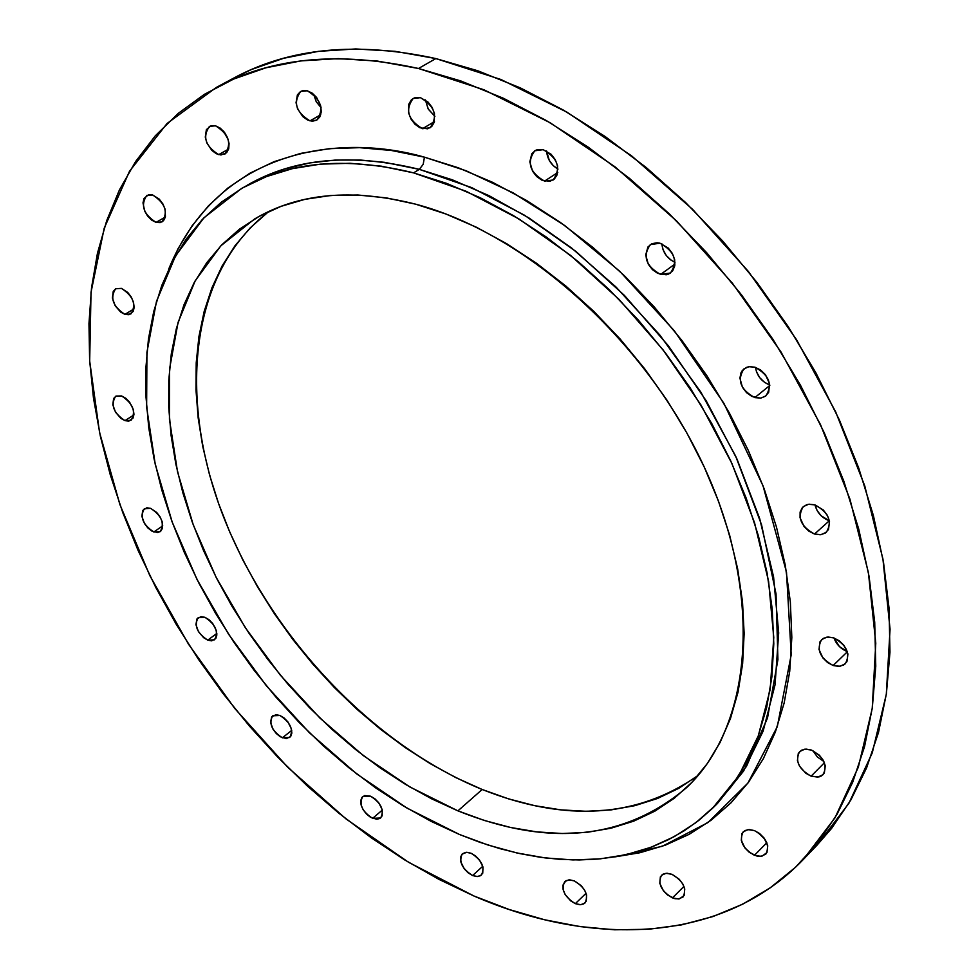 <?xml version="1.0" encoding="UTF-8"?>
<svg xmlns="http://www.w3.org/2000/svg" width="979" height="979" viewBox="0 0 979 979"><rect width="100%" height="100%" fill="white"/><g stroke="black" fill="none" stroke-linecap="round" stroke-linejoin="round"><path stroke-width="1.47" d="M754.821 397.621C740.418 389.654 736.795 380.06 743.967 368.838L748.911 366.721L754.846 367.174L749.106 366.697L746.512 367.37L742.4 370.405L741.03 372.632L739.904 378.127L742.437 387.28L746.536 392.652L751.909 396.471L760.536 398.135L765.407 396.275L768.686 392.285L769.567 383.731L765.468 374.712L760.597 369.989L754.846 367.174C769.261 375.067 772.933 384.649 765.884 395.908L760.854 398.098L754.821 397.621L769.8 385.469L754.821 397.621M755.494 367.382C756.951 375.887 761.711 381.761 769.751 384.98L764.538 382.336L759.741 377.686L756.534 371.873L755.494 367.382M660.592 274.45C645.846 266.129 642.408 256.192 650.301 244.615L659.993 243.208L657.129 242.755L651.892 243.698L647.951 246.953L645.687 254.981L648.331 264.281L652.43 269.641L657.741 273.386L666.161 274.793L668.681 274.034L672.659 270.84L674.764 265.798L674.666 259.692L672.365 253.439L668.229 248.03L659.993 243.208C674.764 251.456 678.251 261.393 670.48 273.006L660.592 274.45L674.972 264.049L660.592 274.45M661.865 243.832C662.807 252.435 667.188 258.591 674.984 262.286L671.068 260.169L666.307 255.568L663.064 249.718L661.865 243.832M544.532 181.127C529.749 172.524 526.482 162.416 534.754 150.803L543.198 149.677L537.838 149.53L535.476 150.387L531.793 153.764L529.823 161.902L532.576 171.203L536.627 176.501L541.779 180.124L549.868 181.323L554.298 179.096L557.161 174.788L557.602 165.892L555.252 159.663L551.165 154.315L543.198 149.677C557.993 158.219 561.322 168.315 553.159 179.977L544.532 181.127L557.773 172.524L544.532 181.127M546.576 150.974C547.298 159.014 551.104 165.047 558.006 169.086L553.331 165.72L549.305 160.458L546.576 150.974M422.536 128.702C408.035 119.964 404.878 109.905 413.101 98.536L420.456 97.667L415.414 97.594L413.199 98.475L411.315 99.907L408.769 104.239L408.647 113.001L411.009 119.071L414.974 124.235L419.918 127.747L427.566 128.812L431.69 126.548L434.272 122.253L434.456 113.454L432.082 107.347L428.092 102.122L420.456 97.667C434.982 106.344 438.188 116.379 430.062 127.796L422.536 128.702L434.468 121.567L422.536 128.702M425.375 99.907L428.325 109.195L434.896 116.33L428.166 108.926L425.375 99.907M309.951 120.882C295.976 112.181 292.88 102.379 300.675 91.463L307.247 90.778L302.523 90.717L300.48 91.573L297.396 94.865L296.05 102.697L297.53 108.669L302.756 116.574L307.479 119.964L312.387 121.225L316.731 120.148L319.839 116.893L321.259 111.949L320.745 106.062L316.596 97.447L312.191 93.14L307.247 90.778C321.259 99.417 324.404 109.22 316.682 120.172L309.951 120.882L320.745 114.739L309.951 120.882M313.61 94.253L316.193 101.608L321.063 107.653L316.29 101.779L313.61 94.253M218.696 154.633C205.37 146.128 202.286 136.705 209.469 126.364L215.551 125.814L211.121 125.716L206.385 129.632L205.284 137.097L206.802 142.836L211.868 150.448L216.359 153.74L220.985 154.988L226.638 152.712L228.731 148.735L229.049 143.46L227.544 137.684L224.448 132.287L220.238 128.127L215.551 125.814C228.902 134.282 232.035 143.705 224.925 154.07L218.696 154.633L228.645 149.053L218.696 154.633M223.347 130.966L228.327 139.887L223.347 130.953M156.04 222.38C143.399 214.132 140.315 205.149 146.789 195.445L152.651 194.98L148.465 194.784L144.048 198.407L142.995 202.861L144.623 210.938L147.609 216.065L151.61 220.079L156.04 222.38L160.226 222.6L163.517 220.703L165.427 216.983L156.04 222.38L165.427 216.995L165.108 209.237L162.808 203.791L159.222 199.104L152.651 194.98C165.316 203.179 168.437 212.162 162.024 221.903L156.04 222.38M124.908 314.369C112.903 306.427 109.807 297.91 115.608 288.793L121.457 288.389L115.742 288.707L113.246 291.375L112.401 298.02L115.179 305.778L120.65 312.081L124.908 314.369L128.91 314.7L133.144 311.481L134.147 307.308L133.487 302.23L131.247 297.016L127.772 292.476L121.457 288.389C133.474 296.294 136.607 304.824 130.856 313.965L124.908 314.369L133.976 308.923L124.908 314.369M124.969 420.652C113.515 413.003 110.394 404.89 115.608 396.299L121.616 395.957L116.048 396.054L113.625 398.49L112.805 404.743L115.51 412.183L120.821 418.339L124.969 420.652L128.861 421.105L132.973 418.204L133.952 414.288L133.315 409.467L129.571 402.124L125.777 398.269L121.616 395.957C133.083 403.568 136.228 411.694 131.051 420.297L124.969 420.652L133.915 414.949L124.969 420.652M153.801 531.976C142.775 524.597 139.63 516.826 144.366 508.664L150.656 508.346L146.801 507.795L142.726 510.451L141.869 516.374L144.5 523.569L147.78 527.865L151.745 531.01L157.643 532.564L160.691 531.254L162.441 528.268L162.147 521.648L160.03 516.802L156.713 512.47L150.656 508.346C161.706 515.713 164.876 523.484 160.177 531.658L153.801 531.976L162.759 525.845L153.801 531.976M207.744 640.144C196.999 632.96 193.83 625.459 198.199 617.614L204.917 617.308L201.025 616.623L196.889 619.022L195.935 624.688L198.48 631.7L203.656 637.708L207.744 640.144L211.623 640.841L215.796 638.492L216.848 634.992L216.31 630.525L212.724 623.537L209.029 619.731L204.917 617.308C215.661 624.455 218.88 631.957 214.548 639.825L207.744 640.144L216.836 633.425L207.744 640.144M282.38 737.811C271.795 730.799 268.552 723.457 272.676 715.808L279.933 715.49L275.968 714.694L271.66 716.885L270.571 722.355L273.031 729.269L276.286 733.528L280.288 736.759L286.345 738.631L290.677 736.489L291.84 733.124L291.375 728.755L287.838 721.829L284.106 717.999L279.933 715.49C290.543 722.478 293.798 729.808 289.735 737.493L282.38 737.811L291.73 730.383L282.38 737.811M372.62 818.346C362.046 811.432 358.742 804.187 362.695 796.6L370.637 796.208L364.702 795.548L361.961 797.359L360.7 800.663L361.104 804.983L363.099 809.633L366.379 813.941L370.466 817.245L376.744 819.276L380.097 818.383L382.165 815.801L382.226 809.657L378.714 802.719L374.92 798.815L370.637 796.208C381.223 803.11 384.563 810.355 380.647 817.967L372.62 818.346L382.336 810.061L372.62 818.346M472.6 875.544C461.892 868.667 458.49 861.41 462.382 853.749L466.163 852.281L471.107 853.26L466.763 852.268L461.917 854.226L460.485 857.531L460.791 861.875L464.303 868.875L468.17 872.84L472.6 875.544L476.92 876.548L480.481 875.728L482.745 873.17L482.977 867.002L479.453 859.954L475.561 855.964L471.107 853.26C481.827 860.1 485.266 867.357 481.411 875.042L477.593 876.548L472.6 875.544L482.769 866.256L472.6 875.544M575.309 903.654C564.345 896.788 560.82 889.421 564.773 881.565L568.897 879.864L574.343 880.904L569.754 879.852L565.948 880.696L562.925 885.151L563.121 889.593L565.103 894.427L570.671 900.864L575.309 903.654L579.886 904.731L583.704 903.923L586.176 901.341L586.605 895.051L584.634 890.18L581.159 885.628L574.343 880.904C585.332 887.733 588.881 895.1 584.989 902.993L580.816 904.718L575.309 903.654L586.078 893.276L575.309 903.654M672.451 897.902C661.094 890.988 657.46 883.437 661.559 875.226L666.063 873.28L672.01 874.333L667.127 873.256L663.052 874.137L660.372 876.854L659.797 883.352L663.407 890.792L667.568 895.014L674.935 898.698L679.499 898.832L684.125 895.491L684.749 888.969L682.767 883.927L679.169 879.215L672.01 874.333C683.391 881.21 687.062 888.761 683.024 896.997L678.471 898.979L672.451 897.902L683.954 886.387L672.451 897.902M754.454 855.316C742.571 848.316 738.839 840.484 743.232 831.795L748.078 829.605L754.479 830.608L749.302 829.556L744.933 830.535L742.021 833.423L741.274 840.251L744.958 847.985L749.314 852.366L757.073 856.123L761.943 856.197L766.936 852.611L767.744 845.77L764.048 837.975L759.655 833.57L754.479 830.608C766.361 837.571 770.155 845.403 765.823 854.116L760.916 856.356L754.454 855.316L766.802 842.723L754.454 855.316M757.77 832.26L765.15 839.554L757.77 832.26M811.114 776.176C798.619 769.041 794.801 760.83 799.659 751.554L804.799 749.168L811.481 750.073L806.035 749.082L801.409 750.244L798.301 753.365L797.42 760.597L799.464 766.067L805.729 773.19L811.114 776.176L818.995 776.91L821.173 776.09L824.33 772.994L825.273 765.749L823.217 760.242L819.35 755.176L811.481 750.073C823.988 757.159 827.842 765.358 823.07 774.67L817.869 777.106L811.114 776.176L824.404 762.751L811.114 776.176M812.876 750.648L817.416 757.012L823.865 761.491L817.367 756.963L812.876 750.648M814.528 534.044C800.687 526.421 796.93 517.291 803.233 506.657L808.47 504.283L814.932 504.87L809.18 504.197L806.574 504.748L802.401 507.489L800.112 512.054L800.051 517.732L804.04 526.457L808.838 531.132L814.528 534.044L820.255 534.767L825.175 533.163L828.515 529.468L829.519 521.305L827.353 515.309L823.266 509.961L814.932 504.87C828.785 512.433 832.603 521.55 826.411 532.221L821.1 534.669L814.528 534.044L829.323 520.767L814.528 534.044M815.005 504.895C817.024 512.617 821.797 517.903 829.323 520.767L821.112 515.737L817.086 510.475L815.005 504.895M833.153 665.512C819.986 658.169 816.156 649.518 821.662 639.556L826.949 637.109L833.667 637.855L828.026 636.999L823.204 638.394L819.961 641.796L819.007 649.493L822.886 657.912L827.573 662.526L833.153 665.512L838.783 666.405L843.617 665.059L846.908 661.682L847.924 653.972L844.033 645.479L839.297 640.829L833.667 637.855C846.847 645.137 850.727 653.776 845.33 663.762L839.97 666.295L833.153 665.512L847.361 651.757L833.153 665.512M833.986 637.965C836.396 644.451 840.839 648.991 847.312 651.586L839.431 646.568L833.986 637.965M247.124 185.288C294.104 158.108 351.51 152.797 419.318 169.355L413.591 172.867L419.318 169.355L452.335 179.818L488.974 195.629L529.015 218.011L571.785 248.164L616.048 287.055L659.919 335.148L700.793 392.053L735.682 456.19L761.552 524.768L776.041 593.959L777.926 659.601L767.524 717.95L746.475 766.361L717.301 803.624L743.599 771.036L763.13 731.154L775.062 684.749L778.684 632.899L773.581 576.912L759.631 518.405L737.016 459.127L706.3 400.962L668.376 345.807L624.443 295.438L575.958 251.468L524.487 215.209L471.731 187.638L419.318 169.355L423.185 164.337L424.445 157.166L466.028 170.738L513.069 192.814L564.871 225.635L619.683 271.232L674.262 330.706L723.909 403.36L763.045 485.841L786.492 572.152L791.216 654.767L777.302 726.638L747.907 783.09L707.89 822.593L662.318 846.272L615.363 856.821L639.911 852.733L665.316 845.171L689.155 834.328L711.158 820.182L731.044 802.792L748.543 782.221L763.387 758.59L775.344 732.072L784.191 702.861L789.735 671.227L791.827 637.476L790.347 601.95L785.244 565.042L776.506 527.192L764.171 488.864L748.348 450.524L729.196 412.685L706.948 375.826L681.861 340.435L654.278 306.99L624.553 275.894L593.078 247.565L560.269 222.343L526.58 200.487L492.425 182.241L458.233 167.764L424.445 157.166L391.429 150.472L359.574 147.67L329.201 148.686L300.59 153.422L274.034 161.682L249.718 173.307L227.85 188.066L208.551 205.712L191.945 225.99L178.092 248.642L168.608 269.298C219.223 145.798 343.568 133.866 424.445 157.166L423.185 164.337L419.318 169.355L384.612 162.343L360.26 160.03L335.21 160.079L309.731 162.93L284.253 169.049L271.66 173.467L259.264 178.863L241.397 188.604M413.591 172.867L466.053 191.235L518.882 218.904L570.427 255.274L619.009 299.366L663.04 349.846L701.062 405.135L731.864 463.41L754.564 522.798L768.601 581.416L773.765 637.464L770.192 689.387L758.309 735.816L738.802 775.711L712.528 808.299L698.896 820.316L684.211 830.767L668.571 839.615L652.051 846.859L634.771 852.513L616.807 856.564L598.255 859.036L579.213 859.954L559.768 859.342L540.016 857.225L520.033 853.639L499.914 848.634L479.722 842.246L459.567 834.524L407.166 808.201L356.735 773.936L309.45 732.781L266.41 685.826L228.596 634.257L196.926 579.274L172.231 522.174L155.245 464.34L146.63 407.203L146.923 352.318L156.505 301.312L175.535 255.898L203.95 217.779L241.336 188.641C288.303 161.474 345.722 156.212 413.591 172.867L446.644 183.379L480.065 197.66L513.473 215.637L546.429 237.126L578.528 261.907L609.317 289.698L638.43 320.182L665.439 352.966L690.024 387.635L711.855 423.736L730.664 460.779L746.231 498.311L758.407 535.843L767.083 572.886L772.211 609.011L773.789 643.79L771.88 676.844L766.606 707.817L758.089 736.428L746.524 762.408L732.121 785.562L715.111 805.717L695.751 822.752L674.298 836.617L651.035 847.251L626.217 854.655L600.127 858.864L573.021 859.929L545.168 857.922L516.814 852.942L488.203 845.097L459.567 834.524L431.115 821.369L403.079 805.754L375.63 787.862L348.977 767.83L323.303 745.851L298.779 722.074L275.552 696.693L253.781 669.893L233.638 641.845L215.245 612.756L198.737 582.823L184.248 552.254L171.888 521.244L161.792 490.026L154.046 458.821L148.771 427.86L146.03 397.376L145.908 367.639L148.465 338.905L153.764 311.408L161.804 285.44L172.61 261.271L186.157 239.157L202.408 219.382L221.291 202.2L242.694 187.858L266.472 176.599L292.464 168.633L320.439 164.142L350.152 163.285L381.308 166.173L413.591 172.867M457.915 810.857L409.834 786.945L363.466 755.702L319.937 718.072L280.251 675.057L245.362 627.759L216.114 577.292L193.267 524.891L177.517 471.805L169.453 419.391L169.526 369.083L178.08 322.36L195.225 280.753L220.862 245.79L254.601 218.966C298.436 193.071 352.159 188.152 415.769 204.207C527.657 233.761 649.224 343.837 706.471 471.939C763.963 600.139 751.236 726.687 686.842 787.41C625.3 839.664 548.999 847.484 457.915 810.857L482.182 789.49L457.915 810.857L484.324 820.451L510.671 827.5L536.737 831.881L562.313 833.521L587.143 832.321L611.006 828.21L633.658 821.173L654.853 811.163L674.323 798.228L691.859 782.38L707.205 763.718L720.152 742.351L730.493 718.427L738.031 692.165L742.62 663.774L744.138 633.548L742.498 601.791L737.652 568.86L729.612 535.121L718.415 500.979L704.158 466.861L686.989 433.195L667.115 400.399L644.757 368.899L620.209 339.089L593.776 311.346L565.813 286.015L536.663 263.388L506.706 243.71L476.332 227.201L445.898 213.997L415.769 204.207L386.301 197.88L357.812 194.992L330.596 195.506L304.922 199.337L281.022 206.349L259.105 216.396L239.329 229.27L221.829 244.787L206.728 262.715L194.087 282.821L183.954 304.873L176.367 328.614L171.313 353.798L168.78 380.182L168.731 407.521L171.105 435.569L175.853 464.119L182.889 492.914L192.129 521.746L203.473 550.406L216.812 578.675L232.047 606.368L249.033 633.266L267.659 659.21L287.789 683.991L309.291 707.438L331.991 729.392L355.744 749.657L380.39 768.099L405.759 784.534L431.666 798.84L457.915 810.857M269.249 211.256C189.926 271.391 177.015 397.437 223.445 516.606C270.265 636.069 371.8 744.358 482.182 789.49L508.493 798.852L534.742 805.68L560.734 809.853L586.25 811.297L611.031 809.914L634.869 805.656L657.496 798.485L678.68 788.376L698.186 775.356C637.562 817.893 565.568 822.605 482.182 789.49L456.043 777.718L430.27 763.669L405.037 747.466L380.525 729.282L356.931 709.273L334.39 687.576L313.072 664.374L293.125 639.838L274.683 614.139L257.881 587.461L242.853 560L229.71 531.952L218.574 503.5L209.543 474.864L202.702 446.253L198.162 417.886L195.984 389.997L196.216 362.805L198.933 336.543L204.158 311.481L211.917 287.838L222.184 265.86L234.948 245.815L250.159 227.911L267.732 212.394M803.416 859.378L817.196 844.987L848.866 803.355L872.265 752.851L886.301 694.368L890.058 629.216L882.936 559.033L864.738 485.841L835.687 411.902L796.478 339.603L748.299 271.367L692.704 209.445L631.565 155.845L566.963 112.169L501.028 79.532L435.839 58.569L418.498 68.493L483.895 89.75L550.1 122.73L615.008 166.822L676.489 220.875L732.451 283.261L780.997 351.975L820.549 424.739L849.931 499.119L868.41 572.678L875.777 643.166L872.216 708.551L858.326 767.181L835.026 817.759L803.416 859.378C724.019 942.361 594.62 948.467 473.971 896.018L408.61 862.315L346.052 818.946L287.691 767.218L234.789 708.502L188.494 644.182L149.86 575.701L119.903 504.577L99.552 432.424L89.676 361.018L91.023 292.268L104.19 228.254L129.534 171.215L167.079 123.476L216.408 87.388C272.064 57.333 339.432 51.03 418.498 68.493L435.839 58.569C356.98 41.399 289.686 47.873 233.969 77.965L216.408 87.388M233.614 78.149L251.285 69.582L283.555 58.299L318.481 51.336L355.744 48.95L395.002 51.312L435.839 58.569L477.789 70.769L520.351 87.902L562.974 109.856L605.095 136.473L646.14 167.458L685.533 202.457L722.698 241.03L757.134 282.662L788.328 326.802L815.874 372.803L839.407 420.04L858.656 467.864L873.403 515.603L883.547 562.619L889.054 608.338L889.972 652.198L886.399 693.695L878.518 732.402L866.574 767.94L850.824 800.027L831.587 828.405L816.951 845.244M473.971 896.018L439.081 879.436L404.78 859.978L371.298 837.828L338.832 813.182L307.602 786.235L277.791 757.183L249.559 726.234L223.102 693.609L198.566 659.491L176.11 624.112L155.906 587.694L138.088 550.455L122.791 512.617L110.174 474.448L100.36 436.193L93.482 398.123L89.64 360.492L88.967 323.621L91.536 287.802L97.435 253.341L106.723 220.593L119.45 189.865L135.616 161.535L155.208 135.934L178.154 113.429L204.378 94.339L233.712 79.03L265.97 67.784L300.92 60.894L338.232 58.605L377.564 61.09L418.498 68.493L460.583 80.878L503.292 98.206L546.086 120.405L588.403 147.278L629.668 178.533L669.281 213.826L706.691 252.704L741.348 294.642L772.786 339.089L800.565 385.396L824.318 432.938L843.776 481.032L858.718 529.027L869.046 576.288L874.712 622.216L875.764 666.246L872.301 707.878L864.53 746.696L852.66 782.307L836.984 814.43L817.795 842.821L795.437 867.321L770.253 887.806L742.608 904.229L712.859 916.589L681.36 924.922L648.453 929.291L614.482 929.793L579.752 926.562L544.569 919.758L509.215 909.515L473.971 896.018M717.301 803.624L712.626 808.189"/></g></svg>
